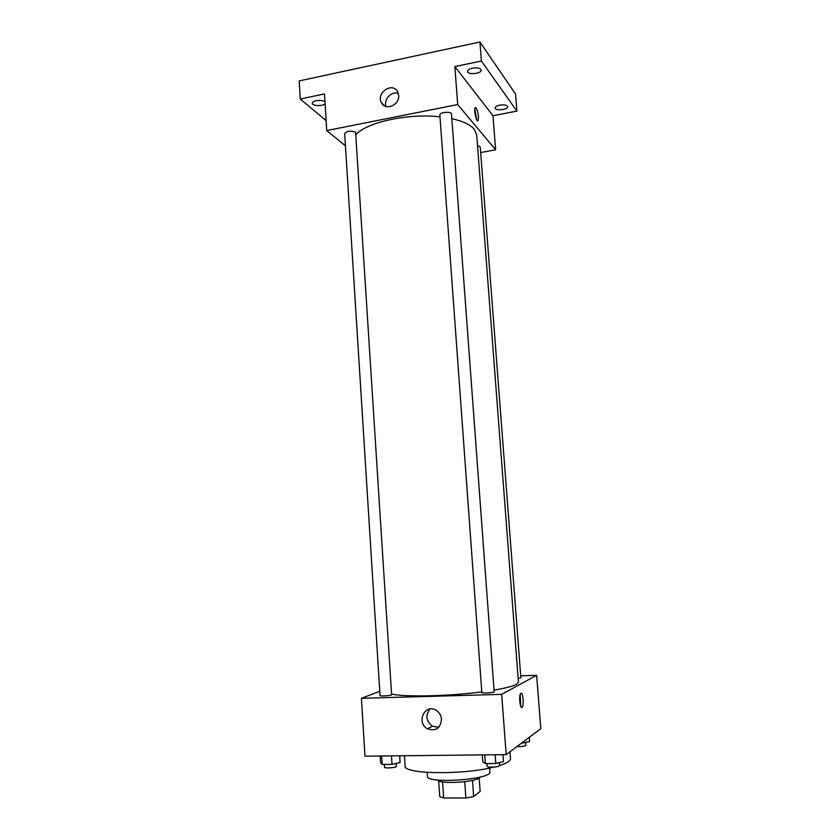 <?xml version="1.0" encoding="UTF-8"?>
<svg xmlns="http://www.w3.org/2000/svg" width="840" height="840" viewBox="0 0 840 840"><rect width="100%" height="100%" fill="white"/><g stroke="black" fill="none" stroke-linecap="round" stroke-linejoin="round"><path stroke-width="1.26" d="M464.741 781.725L465.885 798L443.667 797.969L439.73 796.551L438.648 780.749M479.178 778.019L480.134 791.375L473.634 796.582L465.885 798M472.49 780.392L473.634 796.582M480.228 777.042C478.569 781.998 440.003 784.686 437.671 780.024M442.565 781.861L443.667 797.969M489.594 768.033L489.867 771.834C492.334 779.594 426.038 784.235 427.403 776.202L427.151 772.401M509.985 751.779L510.5 758.604C510.594 760.851 506.961 763.14 499.611 765.492M493.71 767.109C462.494 775.194 402.938 774.113 405.132 765.975L404.471 755.748M520.716 675.843L536.644 675.318L540.813 728.648L506.173 754.635L364.969 756.178L361.431 698.303L379.774 691.268M494.046 690.113C505.312 688.202 512.757 686.291 516.38 684.38L518.448 682.196L476.7 134.862L474.149 129.139C470.243 124.624 462.808 121.139 451.836 118.692M391.986 694.113C405.006 697.211 449.127 696.224 481.793 691.898M536.644 675.318L501.68 694.355L361.431 698.303M391.629 694.911L355.593 132.227C350.711 130.505 347.067 130.935 344.663 133.518L380.037 695.541C379.764 696.339 389.666 695.814 391.629 694.911M518.164 678.51L520.863 677.775L480.239 146.947L477.519 145.551M494.161 691.719C494.55 692.706 481.593 693.557 481.834 692.538L439.856 114.996C439.352 112.14 451.574 111.142 451.49 114.041L494.161 691.719M501.68 694.355L506.173 754.635M441.515 719.282C440.465 728.301 435.803 731.482 427.55 728.816C415.706 722.704 425.03 702.944 436.254 710.399C439.373 712.457 441.126 715.418 441.515 719.282M520.905 693.315C522.847 691.835 524.139 704.697 522.291 707.112C520.338 710.493 518.543 696.36 520.58 693.651L520.905 693.315M520.212 694.46L520.716 706.346M438.711 727.303L432.443 726.222C426.058 721.098 425.24 715.355 429.965 709.013M356.108 134.41C367.479 122.062 408.576 113.159 439.992 116.834M480.669 152.544L495.621 149.793L457.695 104.549L326.718 130.567L345.44 145.856M481.415 61.016L479.945 42L515.539 94.048L516.915 111.101L481.415 61.016L454.86 66.581L457.695 104.549M495.621 149.793L492.965 115.731L516.915 111.101M479.945 42L299.187 80.913L300.258 99.005L326.109 120.624M326.718 130.567L324.471 93.923L300.258 99.005M398.675 95.392C399.798 105.052 385.529 111.121 381.518 102.764C375.596 92.967 392.7 81.417 397.709 91.907L398.675 95.392M492.965 115.731L454.86 66.581M476.154 107.772C478.233 112.172 478.884 116.403 478.118 120.445C476.669 123.281 473.54 109.862 475.136 107.657L476.154 107.772M474.8 108.843L476.648 119.616M386.075 106.46C383.397 99.53 391.566 90.794 398.318 93.398M325.07 103.698C323.117 106.46 312.155 106.082 312.302 103.236C312.365 102.113 313.645 101.262 316.144 100.684C320.093 100.065 323.032 100.464 324.965 101.882M499.748 105.136C504.273 104.507 506.909 105.032 507.675 106.712C508.211 109.809 495.065 111.142 495.117 107.992C495.222 106.754 496.766 105.808 499.748 105.136M472.395 68.145C477.372 67.442 480.302 68.093 481.173 70.119C481.761 73.794 467.492 75.148 467.523 71.421C467.618 69.993 469.245 68.901 472.395 68.145M502.971 754.667L503.486 761.586L495.81 763.497L485.373 763.581L482.769 761.775L482.276 754.898M495.159 754.75L495.81 763.497M484.743 754.866L485.373 763.581M487.001 763.571L487.2 766.332C486.959 767.676 497.9 767.277 499.401 765.88L499.401 762.605M399.672 755.8L400.103 762.51L392.007 764.379L382.19 764.452L380.583 762.689L380.173 756.01M391.471 755.885L392.007 764.379M381.654 756L382.19 764.452M384.374 764.442L384.552 767.214C384.3 768.432 394.275 767.981 396.228 766.678L396.417 763.361M529.284 737.289L529.62 741.562L521.399 743.211M522.68 742.255L522.753 743.19M516.915 746.582C521.02 746.707 524.003 746.351 525.861 745.5L525.808 742.466M521.147 707.133L522.291 707.112M432.443 726.222L427.55 728.816M477.362 120.593L478.118 120.445M384.709 105.903L381.518 102.764"/></g></svg>
